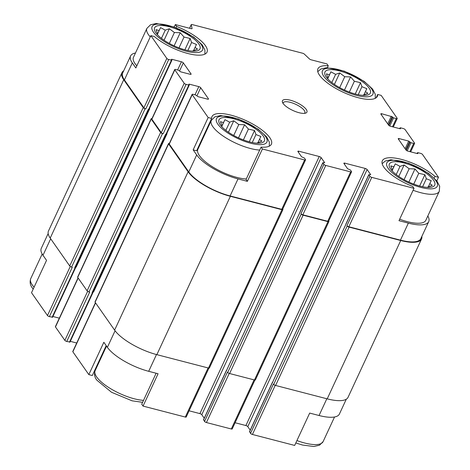 <?xml version="1.0" encoding="UTF-8"?>
<svg xmlns="http://www.w3.org/2000/svg" width="470" height="470" viewBox="0 0 470 470"><rect width="100%" height="100%" fill="white"/><g stroke="black" fill="none" stroke-linecap="round" stroke-linejoin="round"><path stroke-width="0.7" d="M326.186 76.968A25.016 8.143 24.9 0 0 327.396 78.49A25.016 8.143 24.9 0 0 363.821 95.398A25.016 8.143 24.9 0 0 366.036 84.682A25.016 8.143 24.9 0 0 336.62 70.277A25.016 8.143 24.9 0 0 326.186 76.968M328.254 79.412L327.502 78.467L327.866 77.861L326.421 73.837L329.441 74.777L330.898 71.816L335.621 74.36L339.734 72.944L344.751 76.728L350.567 76.921L354.386 81.245L360.49 82.679L361.935 86.703L366.841 88.677L365.39 91.632L367.922 93.307L362.664 95.345M155.834 32.765A25.016 8.143 24.9 0 0 157.039 34.287A25.016 8.143 24.9 0 0 193.464 51.195A25.016 8.143 24.9 0 0 195.679 40.479A25.016 8.143 24.9 0 0 166.268 26.073A25.016 8.143 24.9 0 0 155.834 32.765M157.902 35.209L157.15 34.269L157.515 33.658L156.064 29.639L159.089 30.573L160.546 27.613L165.27 30.156L169.382 28.746L174.399 32.524L180.216 32.718L184.029 37.042L190.138 38.475L191.584 42.5L196.489 44.474L195.032 47.429L197.57 49.103L192.312 51.142M220.224 124.797A25.016 8.143 24.9 0 0 221.435 126.318A25.016 8.143 24.9 0 0 257.86 143.227A25.016 8.143 24.9 0 0 260.075 132.511A25.016 8.143 24.9 0 0 230.658 118.105A25.016 8.143 24.9 0 0 220.224 124.797M222.292 127.241L221.54 126.295L221.905 125.69L220.459 121.665L223.479 122.605L224.936 119.644L229.66 122.188L233.778 120.772L238.789 124.556L244.606 124.75L248.424 129.074L254.529 130.507L255.974 134.532L260.879 136.506L259.428 139.461L261.966 141.135L256.708 143.174M390.582 169A25.016 8.143 24.9 0 0 391.786 170.522A25.016 8.143 24.9 0 0 428.211 187.43A25.016 8.143 24.9 0 0 430.426 176.714A25.016 8.143 24.9 0 0 401.01 162.309A25.016 8.143 24.9 0 0 390.582 169M392.644 171.444L391.892 170.498L392.256 169.893L390.811 165.869L393.837 166.803L395.288 163.848L400.017 166.392L404.13 164.976L409.147 168.759L414.957 168.953L418.776 173.277L424.88 174.711L426.331 178.735L431.237 180.709L429.78 183.664L432.318 185.339L427.06 187.377M327.39 67.68L328.266 65.788L326.95 63.908L311.128 59.807A1.586 0.517 -155.1 0 1 309.43 58.92L304.354 54.126A1.586 0.517 -155.1 0 0 302.656 53.239L192.16 24.563A1.586 0.517 -155.1 0 0 191.231 24.634L189.551 28.259M376.159 97.778L377.692 94.476L381.176 95.381L397.144 118.205A1.586 0.517 -155.1 0 1 397.221 118.516A1.586 0.517 -155.1 0 1 396.298 118.587L393.572 117.876L392.244 116.783L388.467 124.926M434.227 178.054L435.003 176.385L438.487 177.29L436.818 180.88M435.003 176.385A32.759 10.663 24.9 0 0 403.865 160.064A32.759 10.663 24.9 0 0 382.333 160.775A32.759 10.663 24.9 0 0 412.689 186.455L414.005 188.335L398.989 220.689L408.36 223.115L400.458 240.141L348.84 226.751A1.586 0.517 -155.1 0 1 346.96 225.659L347.218 226.029L273.722 384.372L273.464 384.002L250.545 433.381L249.617 431.677M275.226 385.341L252.419 434.468L294.666 445.431L309.683 413.083L319.054 415.509A34.939 11.374 -155.1 0 0 339.416 414.023L346.29 399.212M50.672 238.754L42.993 255.298L46.536 260.362L31.519 292.71L47.488 315.535A1.586 0.517 -155.1 0 0 49.368 316.627L52.517 317.144M135.466 53.01A34.939 11.374 -155.1 0 0 130.59 55.971A34.939 11.374 -155.1 0 0 132.299 62.904L135.842 67.968L150.858 35.62L154.342 36.519A32.759 10.663 24.9 0 0 185.474 52.84A32.759 10.663 24.9 0 0 207.012 52.129A32.759 10.663 24.9 0 0 176.65 26.449L175.334 24.569L174.188 27.037M176.056 27.736L176.65 26.449M193.152 149.877L196.63 150.776L211.647 118.428L208.169 117.523L193.152 149.877L196.695 154.936L188.787 171.961L169.276 144.079A1.586 0.517 -155.1 0 1 169.2 143.761L192.118 94.388A1.586 0.517 -155.1 0 1 193.047 94.317L195.773 95.028L198.035 96.667L207.576 99.147A1.586 0.517 -155.1 0 0 208.504 99.076A1.586 0.517 -155.1 0 0 208.422 98.759L200.696 87.72L196.912 95.862M246.063 179.464L261.079 147.116L262.395 148.996L247.379 181.344L246.063 179.464M106.191 345.62L92.308 375.524L88.83 374.619L103.846 342.272L107.383 347.33A34.939 11.374 -155.1 0 0 148.702 371.312L158.073 373.738L143.056 406.092L141.74 404.212L156.116 373.233M42.993 255.298A34.939 11.374 -155.1 0 1 41.284 248.371L48.157 233.555M208.909 368.122L186.226 416.984A1.586 0.517 -155.1 0 1 185.303 417.055L143.056 406.092M88.83 374.619L72.862 351.795A1.586 0.517 -155.1 0 1 72.779 351.484L95.422 302.709M252.419 434.468A1.586 0.517 -155.1 0 1 250.545 433.381M250.222 430.132L247.778 426.637A1.586 0.517 -155.1 0 0 245.898 425.544L235.088 422.741M254.905 380.054L232.221 428.922A1.586 0.517 -155.1 0 1 231.299 428.987L206.424 422.536A1.586 0.517 -155.1 0 1 204.55 421.443L203.622 419.739M204.227 418.2L201.783 414.699A1.586 0.517 -155.1 0 0 199.903 413.612L189.093 410.804M94.752 371.664A32.759 10.663 24.9 0 0 93.841 372.222M76.716 343.006L70.312 341.343M69.901 341.99L66.752 341.473A1.586 0.517 -155.1 0 1 64.872 340.386L55.472 326.95A1.586 0.517 -155.1 0 1 55.395 326.632L78.038 277.858M59.332 318.155L52.928 316.498M200.696 87.72A1.586 0.517 -155.1 0 0 198.816 86.627L189.281 84.154L188.817 84.183L189.281 85.052L188.817 85.088L186.091 84.377A1.586 0.517 -155.1 0 1 184.216 83.29L174.811 69.854A1.586 0.517 -155.1 0 1 174.734 69.537A1.586 0.517 -155.1 0 1 175.662 69.472L178.388 70.177L180.65 71.822L190.191 74.295A1.586 0.517 -155.1 0 0 191.114 74.225A1.586 0.517 -155.1 0 0 191.037 73.913L183.312 62.868A1.586 0.517 -155.1 0 0 181.432 61.782L171.891 59.302L171.433 59.338L171.897 60.207L168.707 59.531L145.788 108.905L145.107 108.729A1.586 0.517 -155.1 0 1 143.227 107.642L123.716 79.753A35.738 11.633 -155.1 0 1 121.965 72.668A35.738 11.633 -155.1 0 1 123.716 70.788M145.788 108.905A1.586 0.517 -155.1 0 1 143.908 107.818L124.397 79.929A34.939 11.374 -155.1 0 1 122.688 73.003L130.59 55.971M427.835 215.994A34.939 11.374 -155.1 0 1 428.722 221.629L420.815 238.654A34.939 11.374 -155.1 0 1 400.458 240.141M421.843 236.445A35.738 11.633 -155.1 0 1 421.537 238.989A35.738 11.633 -155.1 0 1 400.716 240.511L349.098 227.116A1.586 0.517 -155.1 0 1 347.218 226.029M328.7 221.076L328.824 221.253A1.586 0.517 -155.1 0 1 328.9 221.57A1.586 0.517 -155.1 0 1 327.972 221.634L303.103 215.184A1.586 0.517 -155.1 0 1 301.223 214.091L300.964 213.727A1.586 0.517 -155.1 0 0 302.845 214.814L327.719 221.27A1.586 0.517 -155.1 0 0 328.642 221.2L351.56 171.826A1.586 0.517 -155.1 0 1 350.638 171.891L325.763 165.44A1.586 0.517 -155.1 0 1 323.889 164.347L322.82 162.72L324.729 162.761L321.122 157.603L201.783 414.699M282.705 209.144L282.828 209.32A1.586 0.517 -155.1 0 1 282.905 209.632A1.586 0.517 -155.1 0 1 281.976 209.702L230.365 196.307A35.738 11.633 -155.1 0 1 188.106 171.785L168.595 143.902A1.586 0.517 -155.1 0 1 168.518 143.585A1.586 0.517 -155.1 0 1 169.329 143.491M321.122 157.603A1.586 0.517 -155.1 0 0 319.242 156.516L298.803 151.211A1.586 0.517 -155.1 0 0 297.874 151.281A1.586 0.517 -155.1 0 0 297.951 151.593L301.558 156.745L304.46 158.102L305.488 159.577A1.586 0.517 -155.1 0 1 305.565 159.888L282.646 209.268A1.586 0.517 -155.1 0 1 281.724 209.332L230.106 195.943A34.939 11.374 -155.1 0 1 188.787 171.961M166.727 133.639A1.586 0.517 -155.1 0 1 167.038 133.703L166.733 133.627M186.091 84.377L163.172 133.756L162.491 133.58A1.586 0.517 -155.1 0 1 160.611 132.487L151.211 119.051A1.586 0.517 -155.1 0 1 151.134 118.74A1.586 0.517 -155.1 0 1 151.939 118.64M163.172 133.756A1.586 0.517 -155.1 0 1 161.292 132.663L151.892 119.227A1.586 0.517 -155.1 0 1 151.816 118.916L174.734 69.537M414.005 188.335L371.758 177.372A1.586 0.517 -155.1 0 1 369.884 176.285L368.85 174.811L272.588 382.298M272.559 382.715A1.193 0.388 -155.1 0 1 272.5 382.48L345.961 224.225M322.855 162.879L226.593 370.366M226.564 370.777A1.193 0.388 -155.1 0 1 226.505 370.542L299.966 212.293M92.796 292.575L92.055 292.716A1.193 0.388 -155.1 0 0 92.749 292.669L166.168 134.502M392.244 116.783L381.769 113.763L381.323 114.721M438.487 177.29L422.512 154.466A1.586 0.517 -155.1 0 0 420.638 153.373L417.912 152.668L417.448 152.703L417.912 153.567L417.448 153.602L407.913 151.129A1.586 0.517 -155.1 0 1 406.033 150.036L398.307 138.991A1.586 0.517 -155.1 0 1 398.225 138.679A1.586 0.517 -155.1 0 1 399.153 138.609L408.694 141.088L410.956 142.727L413.682 143.432A1.586 0.517 -155.1 0 0 414.611 143.368A1.586 0.517 -155.1 0 0 414.528 143.05L405.128 129.614A1.586 0.517 -155.1 0 0 403.254 128.527L400.528 127.817L400.064 127.852L400.528 128.721L400.064 128.751L390.523 126.277A1.586 0.517 -155.1 0 1 388.649 125.19L380.917 114.145A1.586 0.517 -155.1 0 1 380.841 113.828A1.586 0.517 -155.1 0 1 381.769 113.763M368.85 174.811L370.724 174.693L367.117 169.541L247.778 426.637M351.56 171.826A1.586 0.517 -155.1 0 0 351.484 171.509L350.456 170.04L347.553 168.683L343.946 163.531A1.586 0.517 -155.1 0 1 343.87 163.213A1.586 0.517 -155.1 0 1 344.798 163.149L365.237 168.448A1.586 0.517 -155.1 0 1 367.117 169.541M328.9 221.57L255.398 379.913A1.586 0.517 -155.1 0 1 254.476 379.977L229.601 373.527A1.586 0.517 -155.1 0 1 227.727 372.434L227.468 372.07L204.55 421.443M166.321 134.273L165.558 134.373L92.055 292.716M66.752 341.473L89.67 292.099L88.989 291.923A1.586 0.517 -155.1 0 1 87.115 290.83L77.709 277.394A1.586 0.517 -155.1 0 1 77.632 277.083L151.134 118.74M149.343 108.793A1.586 0.517 -155.1 0 1 149.654 108.858L149.348 108.776M75.406 267.724L74.671 267.871A1.193 0.388 -155.1 0 0 75.365 267.818L148.784 109.657M148.937 109.422L148.173 109.528L74.671 267.871M49.368 316.627L72.286 267.248L71.605 267.072A1.586 0.517 -155.1 0 1 69.725 265.985L50.214 238.096A35.738 11.633 -155.1 0 1 48.469 231.011L121.965 72.668M421.537 238.989L348.035 397.332A35.738 11.633 -155.1 0 1 327.214 398.854L275.596 385.459A1.586 0.517 -155.1 0 1 273.722 384.372M282.905 209.632L209.403 367.975A1.586 0.517 -155.1 0 1 208.48 368.045L156.863 354.65A35.738 11.633 -155.1 0 1 114.61 330.128L95.099 302.245A1.586 0.517 -155.1 0 1 95.016 301.928L168.518 143.585M93.072 291.97A1.586 0.517 -155.1 0 1 93.542 292.046L167.038 133.703M75.688 267.119A1.586 0.517 -155.1 0 1 76.152 267.201L149.654 108.858M168.707 59.531A1.586 0.517 -155.1 0 1 166.826 58.439L150.858 35.62M175.334 24.569L191.155 28.676A1.586 0.517 -155.1 0 0 192.077 28.605A1.586 0.517 -155.1 0 0 192.089 28.47L191.225 24.769A1.586 0.517 -155.1 0 1 191.231 24.634M428.722 221.629A34.939 11.374 -155.1 0 1 408.36 223.115M305.565 159.888A1.586 0.517 -155.1 0 1 304.642 159.959L262.395 148.996M196.695 154.936A34.939 11.374 -155.1 0 0 238.008 178.911L247.379 181.344M208.169 117.523L192.201 94.699A1.586 0.517 -155.1 0 1 192.118 94.388M283.087 103.447A13.501 4.395 24.9 0 0 293.803 110.879A13.501 4.395 24.9 0 0 305.529 113.164A13.501 4.395 24.9 0 0 296.523 102.466A13.501 4.395 24.9 0 0 282.541 102.489A13.501 4.395 24.9 0 0 283.087 103.447M328.266 65.788A32.759 10.663 24.9 0 0 317.937 68.749A32.759 10.663 24.9 0 0 343.159 92.214A32.759 10.663 24.9 0 0 377.363 96.332A32.759 10.663 24.9 0 0 377.692 94.476M261.079 147.116A32.759 10.663 24.9 0 0 271.401 144.161A32.759 10.663 24.9 0 0 246.18 120.696A32.759 10.663 24.9 0 0 211.982 116.578A32.759 10.663 24.9 0 0 211.647 118.428M204.897 54.132L204.944 50.09L202.247 44.873L193.787 37.148L173.982 26.96L156.199 23.5L150.518 24.793L146.904 28.365L133.474 57.311A31.766 10.34 24.9 0 0 135.025 63.614A31.766 10.34 24.9 0 0 136.829 65.841M413.106 190.274A31.766 10.34 24.9 0 0 439.274 191.349L425.838 220.295A31.766 10.34 -155.1 0 1 399.67 219.22M246.274 179.011A31.766 10.34 -155.1 0 1 199.421 155.646A31.766 10.34 -155.1 0 1 197.864 149.343L211.3 120.396A31.766 10.34 24.9 0 0 212.851 126.7A31.766 10.34 24.9 0 0 259.71 150.065M198.963 146.981A32.759 10.663 24.9 0 0 198.164 147.474M304.396 113.364A11.915 3.877 24.9 0 0 304.842 112.829A11.915 3.877 24.9 0 0 295.671 104.299A11.915 3.877 24.9 0 0 283.234 102.801A11.915 3.877 24.9 0 0 283.116 103.488M391.945 170.569L392.256 169.893M392.033 170.68L393.837 166.803M392.086 170.745L395.288 163.848M396.216 174.576L400.017 166.392M398.801 176.45L404.13 164.976M404.082 179.663L409.147 168.759M408.871 182.072L414.957 168.953M413.747 184.111L418.776 173.277M419.628 186.026L424.88 174.711M422.612 186.737L426.331 178.735M428.364 186.708L429.78 183.664M221.593 126.365L221.905 125.69M221.681 126.477L223.479 122.605M221.734 126.548L224.936 119.644M225.864 130.372L229.66 122.188M228.449 132.246L233.778 120.772M233.731 135.46L238.789 124.556M238.519 137.869L244.606 124.75M243.395 139.913L248.424 129.074M249.276 141.823L254.529 130.507M252.261 142.533L255.974 134.532M258.012 142.504L259.428 139.461M157.197 34.334L157.515 33.658M157.291 34.445L159.089 30.573M157.344 34.516L160.546 27.613M161.468 38.34L165.27 30.156M164.059 40.214L169.382 28.746M169.335 43.434L174.399 32.524M174.123 45.837L180.216 32.718M179 47.881L184.029 37.042M184.886 49.791L190.138 38.475M187.865 50.502L191.584 42.5M193.622 50.472L195.032 47.429M327.555 78.537L327.866 77.861M327.643 78.649L329.441 74.777M327.696 78.713L330.898 71.816M331.826 82.544L335.621 74.36M334.411 84.418L339.734 72.944M339.687 87.632L344.751 76.728M344.475 90.04L350.567 76.921M349.351 92.085L354.386 81.245M355.238 93.994L360.49 82.679M358.222 94.705L361.935 86.703M363.974 94.676L365.39 91.632M70.265 266.466L47.488 315.535M326.832 398.754L319.054 415.509M208.098 367.945L185.303 417.055M156.481 354.55L148.702 371.312M115.074 330.768L107.383 347.33M95.557 302.897L72.862 351.795M396.298 118.587L392.491 126.788M393.572 117.876L389.795 126.013M391.304 116.237L387.75 123.904M413.682 143.432L409.875 151.634M410.956 142.727L407.185 150.858M408.694 141.088L405.134 148.755M399.153 138.609L398.707 139.567M369.884 176.285L346.96 225.659M272.43 382.533L249.511 431.906M365.237 168.448L245.898 425.544M344.798 163.149L344.351 164.106M254.094 379.878L231.299 428.987M229.231 373.409L206.424 422.536M301.223 214.091L227.727 372.434M323.889 164.347L300.964 213.727M226.434 370.595L203.516 419.969M319.242 156.516L199.903 413.612M298.803 151.211L298.356 152.168M208.422 98.759L208.21 99.223M198.816 86.627L195.009 94.828M189.281 84.154L189.058 84.629M92.396 292.804L69.478 342.184M188.817 85.088L165.898 134.461M162.491 133.58L88.989 291.923M87.649 291.318L64.872 340.386M78.173 278.052L55.472 326.95M191.037 73.913L190.826 74.372M183.312 62.868L179.528 71.017M181.432 61.782L177.625 69.983M171.891 59.302L171.667 59.784M75.012 267.959L52.094 317.332M171.433 60.236L148.514 109.616M145.107 108.729L71.605 267.072M143.227 107.642L69.725 265.985M123.716 79.753L50.214 238.096M400.716 240.511L327.214 398.854M349.098 227.116L275.596 385.459M327.972 221.634L254.476 379.977M303.103 215.184L229.601 373.527M281.976 209.702L208.48 368.045M230.365 196.307L156.863 354.65M188.106 171.785L114.61 330.128M168.595 143.902L95.099 302.245M160.611 132.487L87.115 290.83M151.211 119.051L77.709 277.394M166.826 58.439L143.908 107.818M132.299 62.904L124.397 79.929M191.225 24.769L189.598 28.27M392.632 117.336L388.872 125.431M400.099 128.01L399.788 128.68M410.016 142.181L406.256 150.282M409.634 141.629L405.851 149.777M417.489 152.856L417.178 153.531M371.758 177.372L348.84 226.751M350.638 171.891L327.719 221.27M325.763 165.44L302.845 214.814M304.642 159.959L281.724 209.332M238.008 178.911L230.106 195.943M192.201 94.699L169.276 144.079M184.216 83.29L161.292 132.663M174.811 69.854L151.892 119.227M142.616 402.32L132.088 400.822L111.525 392.268L96.832 380.142C94.552 377.293 93.982 374.138 95.122 370.683A31.766 10.34 24.9 0 0 96.679 376.981A31.766 10.34 24.9 0 0 143.532 400.352M33.188 289.115L32.436 288.11C30.162 285.261 29.592 282.106 30.726 278.651A31.766 10.34 24.9 0 0 32.283 284.955A31.766 10.34 24.9 0 0 34.087 287.182M217.839 124.18A27.795 9.048 24.9 0 0 261.426 144.619A27.795 9.048 24.9 0 0 245.81 122.3A27.795 9.048 24.9 0 0 217.839 124.18M146.904 28.365A31.766 10.34 24.9 0 0 148.461 34.668A31.766 10.34 24.9 0 0 150.265 36.901M153.449 32.148A27.795 9.048 24.9 0 0 197.03 52.587A27.795 9.048 24.9 0 0 181.414 30.274A27.795 9.048 24.9 0 0 153.449 32.148M296.928 440.56A31.766 10.34 24.9 0 0 323.096 441.636L319.524 445.19L313.801 446.5L302.439 445.02L295.812 442.963M388.197 168.383A27.795 9.048 24.9 0 0 431.777 188.822A27.795 9.048 24.9 0 0 416.162 166.503A27.795 9.048 24.9 0 0 388.197 168.383M323.801 76.352A27.795 9.048 24.9 0 0 367.381 96.791A27.795 9.048 24.9 0 0 351.772 74.472A27.795 9.048 24.9 0 0 323.801 76.352M272.394 382.374L249.476 431.748M226.399 370.436L203.481 419.816M92.86 292.769L69.942 342.148M75.476 267.924L52.552 317.297M397.221 118.516L393.29 126.994M400.064 127.852L399.688 128.657M414.611 143.368L410.674 151.845M417.448 152.703L417.078 153.502M368.815 174.652L345.891 224.031M322.82 162.72L299.901 212.093M189.281 85.052L166.362 134.426M171.897 60.207L148.972 109.581M95.122 370.683L106.531 346.108M30.726 278.651L42.171 254.006M269.292 146.164L269.334 142.122L266.637 136.905L258.177 129.179L238.372 118.992L220.589 115.532L214.913 116.819L211.3 120.396M323.096 441.636L334.534 416.99M439.274 191.349L439.685 186.326L436.988 181.109L428.528 173.383L408.724 163.196L390.94 159.735L385.265 161.022L382.163 163.683M375.254 98.336L375.295 94.294L372.598 89.077L364.138 81.351L344.334 71.164L326.55 67.704L320.875 68.99L317.773 71.651"/></g></svg>
